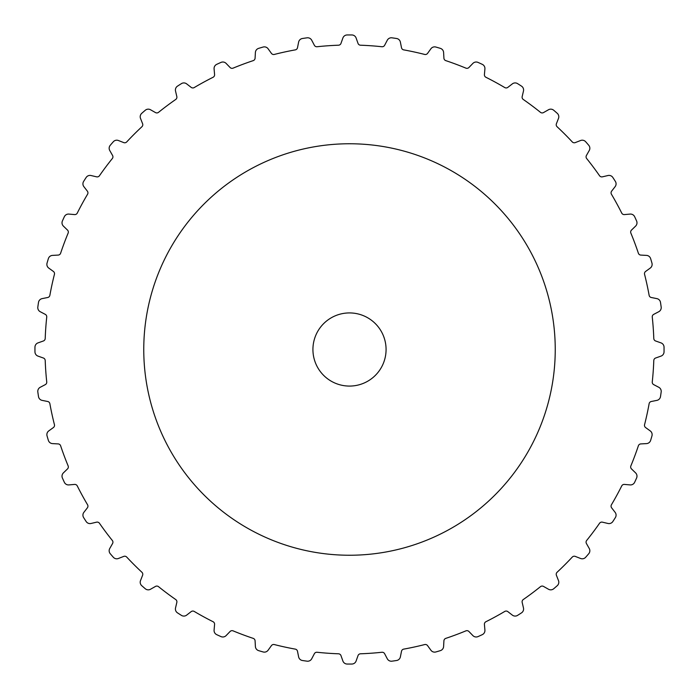 <?xml version="1.0" encoding="UTF-8"?>
<svg xmlns="http://www.w3.org/2000/svg" width="699" height="699" viewBox="0 0 699 699"><rect width="100%" height="100%" fill="white"/><g stroke="black" fill="none" stroke-linecap="round" stroke-linejoin="round"><path stroke-width="1.05" d="M655.618 358.019A2.744 2.744 0 0 0 653.792 360.509A304.493 304.493 0 0 1 652.263 381.916A2.744 2.744 0 0 0 653.714 384.633L658.764 387.281A4.57 4.57 0 0 1 661.175 391.947A314.55 314.55 0 0 1 660.503 396.578A4.57 4.57 0 0 1 656.885 400.378L651.293 401.497A2.744 2.744 0 0 0 649.126 403.699A304.493 304.493 0 0 1 644.565 424.669A2.744 2.744 0 0 0 645.623 427.57L650.245 430.916A4.57 4.57 0 0 1 651.957 435.87A314.55 314.55 0 0 1 650.638 440.361A4.57 4.57 0 0 1 646.514 443.603L640.817 443.917A2.744 2.744 0 0 0 638.37 445.787A304.493 304.493 0 0 1 630.865 465.901A2.744 2.744 0 0 0 631.494 468.915L635.592 472.882A4.57 4.57 0 0 1 636.588 478.037A314.55 314.55 0 0 1 634.648 482.293A4.57 4.57 0 0 1 630.096 484.914L624.417 484.416A2.744 2.744 0 0 0 621.726 485.919A304.493 304.493 0 0 1 611.442 504.757A2.744 2.744 0 0 0 611.625 507.832L615.12 512.341A4.57 4.57 0 0 1 615.373 517.583A314.55 314.55 0 0 1 612.848 521.524A4.57 4.57 0 0 1 607.973 523.472L602.416 522.17A2.744 2.744 0 0 0 599.541 523.271A304.493 304.493 0 0 1 586.679 540.449A2.744 2.744 0 0 0 586.426 543.525L589.248 548.488A4.57 4.57 0 0 1 588.75 553.713A314.55 314.55 0 0 1 585.683 557.252A4.57 4.57 0 0 1 580.581 558.484L575.268 556.404A2.744 2.744 0 0 0 572.263 557.086A304.493 304.493 0 0 1 557.086 572.263A2.744 2.744 0 0 0 556.404 575.268L558.484 580.581A4.57 4.57 0 0 1 557.252 585.683A314.55 314.55 0 0 1 553.713 588.75A4.57 4.57 0 0 1 548.488 589.248L543.525 586.426A2.744 2.744 0 0 0 540.449 586.679A304.493 304.493 0 0 1 523.271 599.541A2.744 2.744 0 0 0 522.17 602.416L523.472 607.973A4.57 4.57 0 0 1 521.524 612.848A314.55 314.55 0 0 1 517.583 615.373A4.57 4.57 0 0 1 512.341 615.12L507.832 611.625A2.744 2.744 0 0 0 504.757 611.442A304.493 304.493 0 0 1 485.919 621.726A2.744 2.744 0 0 0 484.416 624.417L484.914 630.096A4.57 4.57 0 0 1 482.293 634.648A314.55 314.55 0 0 1 478.037 636.588A4.57 4.57 0 0 1 472.882 635.592L468.915 631.494A2.744 2.744 0 0 0 465.901 630.865A304.493 304.493 0 0 1 445.787 638.37A2.744 2.744 0 0 0 443.917 640.817L443.603 646.514A4.57 4.57 0 0 1 440.361 650.638A314.55 314.55 0 0 1 435.87 651.957A4.57 4.57 0 0 1 430.916 650.245L427.57 645.623A2.744 2.744 0 0 0 424.669 644.565A304.493 304.493 0 0 1 403.699 649.126A2.744 2.744 0 0 0 401.497 651.293L400.378 656.885A4.57 4.57 0 0 1 396.578 660.503A314.55 314.55 0 0 1 391.947 661.175A4.57 4.57 0 0 1 387.281 658.764L384.633 653.714A2.744 2.744 0 0 0 381.916 652.263A304.493 304.493 0 0 1 360.509 653.792A2.744 2.744 0 0 0 358.019 655.618L356.114 660.992A4.57 4.57 0 0 1 351.842 664.041A314.55 314.55 0 0 1 347.158 664.041A4.57 4.57 0 0 1 342.886 660.992L340.981 655.618A2.744 2.744 0 0 0 338.491 653.792A304.493 304.493 0 0 1 317.084 652.263A2.744 2.744 0 0 0 314.367 653.714L311.719 658.764A4.57 4.57 0 0 1 307.053 661.175A314.55 314.55 0 0 1 302.422 660.503A4.57 4.57 0 0 1 298.622 656.885L297.503 651.293A2.744 2.744 0 0 0 295.301 649.126A304.493 304.493 0 0 1 274.331 644.565A2.744 2.744 0 0 0 271.43 645.623L268.084 650.245A4.57 4.57 0 0 1 263.13 651.957A314.55 314.55 0 0 1 258.639 650.638A4.57 4.57 0 0 1 255.397 646.514L255.083 640.817A2.744 2.744 0 0 0 253.213 638.37A304.493 304.493 0 0 1 233.099 630.865A2.744 2.744 0 0 0 230.085 631.494L226.118 635.592A4.57 4.57 0 0 1 220.963 636.588A314.55 314.55 0 0 1 216.707 634.648A4.57 4.57 0 0 1 214.086 630.096L214.584 624.417A2.744 2.744 0 0 0 213.081 621.726A304.493 304.493 0 0 1 194.243 611.442A2.744 2.744 0 0 0 191.168 611.625L186.659 615.12A4.57 4.57 0 0 1 181.417 615.373A314.55 314.55 0 0 1 177.476 612.848A4.57 4.57 0 0 1 175.528 607.973L176.83 602.416A2.744 2.744 0 0 0 175.729 599.541A304.493 304.493 0 0 1 158.551 586.679A2.744 2.744 0 0 0 155.475 586.426L150.512 589.248A4.57 4.57 0 0 1 145.287 588.75A314.55 314.55 0 0 1 141.748 585.683A4.57 4.57 0 0 1 140.516 580.581L142.596 575.268A2.744 2.744 0 0 0 141.914 572.263A304.493 304.493 0 0 1 126.737 557.086A2.744 2.744 0 0 0 123.732 556.404L118.419 558.484A4.57 4.57 0 0 1 113.317 557.252A314.55 314.55 0 0 1 110.25 553.713A4.57 4.57 0 0 1 109.752 548.488L112.574 543.525A2.744 2.744 0 0 0 112.321 540.449A304.493 304.493 0 0 1 99.459 523.271A2.744 2.744 0 0 0 96.584 522.17L91.027 523.472A4.57 4.57 0 0 1 86.152 521.524A314.55 314.55 0 0 1 83.627 517.583A4.57 4.57 0 0 1 83.88 512.341L87.375 507.832A2.744 2.744 0 0 0 87.558 504.757A304.493 304.493 0 0 1 77.274 485.919A2.744 2.744 0 0 0 74.583 484.416L68.904 484.914A4.57 4.57 0 0 1 64.352 482.293A314.55 314.55 0 0 1 62.412 478.037A4.57 4.57 0 0 1 63.408 472.882L67.506 468.915A2.744 2.744 0 0 0 68.135 465.901A304.493 304.493 0 0 1 60.63 445.787A2.744 2.744 0 0 0 58.183 443.917L52.486 443.603A4.57 4.57 0 0 1 48.362 440.361A314.55 314.55 0 0 1 47.043 435.87A4.57 4.57 0 0 1 48.755 430.916L53.377 427.57A2.744 2.744 0 0 0 54.435 424.669A304.493 304.493 0 0 1 49.874 403.699A2.744 2.744 0 0 0 47.707 401.497L42.115 400.378A4.57 4.57 0 0 1 38.497 396.578A314.55 314.55 0 0 1 37.825 391.947A4.57 4.57 0 0 1 40.236 387.281L45.286 384.633A2.744 2.744 0 0 0 46.737 381.916A304.493 304.493 0 0 1 45.208 360.509A2.744 2.744 0 0 0 43.382 358.019L38.008 356.114A4.57 4.57 0 0 1 34.959 351.842A314.55 314.55 0 0 1 34.959 347.158A4.57 4.57 0 0 1 38.008 342.886L43.382 340.981A2.744 2.744 0 0 0 45.208 338.491A304.493 304.493 0 0 1 46.737 317.084A2.744 2.744 0 0 0 45.286 314.367L40.236 311.719A4.57 4.57 0 0 1 37.825 307.053A314.55 314.55 0 0 1 38.497 302.422A4.57 4.57 0 0 1 42.115 298.622L47.707 297.503A2.744 2.744 0 0 0 49.874 295.301A304.493 304.493 0 0 1 54.435 274.331A2.744 2.744 0 0 0 53.377 271.43L48.755 268.084A4.57 4.57 0 0 1 47.043 263.13A314.55 314.55 0 0 1 48.362 258.639A4.57 4.57 0 0 1 52.486 255.397L58.183 255.083A2.744 2.744 0 0 0 60.63 253.213A304.493 304.493 0 0 1 68.135 233.099A2.744 2.744 0 0 0 67.506 230.085L63.408 226.118A4.57 4.57 0 0 1 62.412 220.963A314.55 314.55 0 0 1 64.352 216.707A4.57 4.57 0 0 1 68.904 214.086L74.583 214.584A2.744 2.744 0 0 0 77.274 213.081A304.493 304.493 0 0 1 87.558 194.243A2.744 2.744 0 0 0 87.375 191.168L83.88 186.659A4.57 4.57 0 0 1 83.627 181.417A314.55 314.55 0 0 1 86.152 177.476A4.57 4.57 0 0 1 91.027 175.528L96.584 176.83A2.744 2.744 0 0 0 99.459 175.729A304.493 304.493 0 0 1 112.321 158.551A2.744 2.744 0 0 0 112.574 155.475L109.752 150.512A4.57 4.57 0 0 1 110.25 145.287A314.55 314.55 0 0 1 113.317 141.748A4.57 4.57 0 0 1 118.419 140.516L123.732 142.596A2.744 2.744 0 0 0 126.737 141.914A304.493 304.493 0 0 1 141.914 126.737A2.744 2.744 0 0 0 142.596 123.732L140.516 118.419A4.57 4.57 0 0 1 141.748 113.317A314.55 314.55 0 0 1 145.287 110.25A4.57 4.57 0 0 1 150.512 109.752L155.475 112.574A2.744 2.744 0 0 0 158.551 112.321A304.493 304.493 0 0 1 175.729 99.459A2.744 2.744 0 0 0 176.83 96.584L175.528 91.027A4.57 4.57 0 0 1 177.476 86.152A314.55 314.55 0 0 1 181.417 83.627A4.57 4.57 0 0 1 186.659 83.88L191.168 87.375A2.744 2.744 0 0 0 194.243 87.558A304.493 304.493 0 0 1 213.081 77.274A2.744 2.744 0 0 0 214.584 74.583L214.086 68.904A4.57 4.57 0 0 1 216.707 64.352A314.55 314.55 0 0 1 220.963 62.412A4.57 4.57 0 0 1 226.118 63.408L230.085 67.506A2.744 2.744 0 0 0 233.099 68.135A304.493 304.493 0 0 1 253.213 60.63A2.744 2.744 0 0 0 255.083 58.183L255.397 52.486A4.57 4.57 0 0 1 258.639 48.362A314.55 314.55 0 0 1 263.13 47.043A4.57 4.57 0 0 1 268.084 48.755L271.43 53.377A2.744 2.744 0 0 0 274.331 54.435A304.493 304.493 0 0 1 295.301 49.874A2.744 2.744 0 0 0 297.503 47.707L298.622 42.115A4.57 4.57 0 0 1 302.422 38.497A314.55 314.55 0 0 1 307.053 37.825A4.57 4.57 0 0 1 311.719 40.236L314.367 45.286A2.744 2.744 0 0 0 317.084 46.737A304.493 304.493 0 0 1 338.491 45.208A2.744 2.744 0 0 0 340.981 43.382L342.886 38.008A4.57 4.57 0 0 1 347.158 34.959A314.55 314.55 0 0 1 351.842 34.959A4.57 4.57 0 0 1 356.114 38.008L358.019 43.382A2.744 2.744 0 0 0 360.509 45.208A304.493 304.493 0 0 1 381.916 46.737A2.744 2.744 0 0 0 384.633 45.286L387.281 40.236A4.57 4.57 0 0 1 391.947 37.825A314.55 314.55 0 0 1 396.578 38.497A4.57 4.57 0 0 1 400.378 42.115L401.497 47.707A2.744 2.744 0 0 0 403.699 49.874A304.493 304.493 0 0 1 424.669 54.435A2.744 2.744 0 0 0 427.57 53.377L430.916 48.755A4.57 4.57 0 0 1 435.87 47.043A314.55 314.55 0 0 1 440.361 48.362A4.57 4.57 0 0 1 443.603 52.486L443.917 58.183A2.744 2.744 0 0 0 445.787 60.63A304.493 304.493 0 0 1 465.901 68.135A2.744 2.744 0 0 0 468.915 67.506L472.882 63.408A4.57 4.57 0 0 1 478.037 62.412A314.55 314.55 0 0 1 482.293 64.352A4.57 4.57 0 0 1 484.914 68.904L484.416 74.583A2.744 2.744 0 0 0 485.919 77.274A304.493 304.493 0 0 1 504.757 87.558A2.744 2.744 0 0 0 507.832 87.375L512.341 83.88A4.57 4.57 0 0 1 517.583 83.627A314.55 314.55 0 0 1 521.524 86.152A4.57 4.57 0 0 1 523.472 91.027L522.17 96.584A2.744 2.744 0 0 0 523.271 99.459A304.493 304.493 0 0 1 540.449 112.321A2.744 2.744 0 0 0 543.525 112.574L548.488 109.752A4.57 4.57 0 0 1 553.713 110.25A314.55 314.55 0 0 1 557.252 113.317A4.57 4.57 0 0 1 558.484 118.419L556.404 123.732A2.744 2.744 0 0 0 557.086 126.737A304.493 304.493 0 0 1 572.263 141.914A2.744 2.744 0 0 0 575.268 142.596L580.581 140.516A4.57 4.57 0 0 1 585.683 141.748A314.55 314.55 0 0 1 588.75 145.287A4.57 4.57 0 0 1 589.248 150.512L586.426 155.475A2.744 2.744 0 0 0 586.679 158.551A304.493 304.493 0 0 1 599.541 175.729A2.744 2.744 0 0 0 602.416 176.83L607.973 175.528A4.57 4.57 0 0 1 612.848 177.476A314.55 314.55 0 0 1 615.373 181.417A4.57 4.57 0 0 1 615.12 186.659L611.625 191.168A2.744 2.744 0 0 0 611.442 194.243A304.493 304.493 0 0 1 621.726 213.081A2.744 2.744 0 0 0 624.417 214.584L630.096 214.086A4.57 4.57 0 0 1 634.648 216.707A314.55 314.55 0 0 1 636.588 220.963A4.57 4.57 0 0 1 635.592 226.118L631.494 230.085A2.744 2.744 0 0 0 630.865 233.099A304.493 304.493 0 0 1 638.37 253.213A2.744 2.744 0 0 0 640.817 255.083L646.514 255.397A4.57 4.57 0 0 1 650.638 258.639A314.55 314.55 0 0 1 651.957 263.13A4.57 4.57 0 0 1 650.245 268.084L645.623 271.43A2.744 2.744 0 0 0 644.565 274.331A304.493 304.493 0 0 1 649.126 295.301A2.744 2.744 0 0 0 651.293 297.503L656.885 298.622A4.57 4.57 0 0 1 660.503 302.422A314.55 314.55 0 0 1 661.175 307.053A4.57 4.57 0 0 1 658.764 311.719L653.714 314.367A2.744 2.744 0 0 0 652.263 317.084A304.493 304.493 0 0 1 653.792 338.491A2.744 2.744 0 0 0 655.618 340.981L660.992 342.886A4.57 4.57 0 0 1 664.041 347.158A314.55 314.55 0 0 1 664.041 351.842A4.57 4.57 0 0 1 660.992 356.114L655.618 358.019M555.242 349.5A205.742 205.742 0 0 0 349.5 143.758A205.742 205.742 0 0 0 143.758 349.5A205.742 205.742 0 0 0 349.5 555.242A205.742 205.742 0 0 0 555.242 349.5M386.075 349.5A36.575 36.575 0 0 0 349.5 312.925A36.575 36.575 0 0 0 312.925 349.5A36.575 36.575 0 0 0 349.5 386.075A36.575 36.575 0 0 0 386.075 349.5"/></g></svg>
